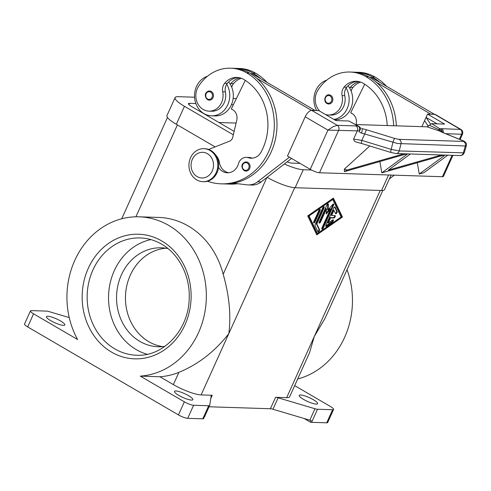 <?xml version="1.0" encoding="UTF-8"?>
<svg xmlns="http://www.w3.org/2000/svg" width="491" height="491" viewBox="0 0 491 491"><rect width="100%" height="100%" fill="white"/><g stroke="black" fill="none" stroke-linecap="round" stroke-linejoin="round"><path stroke-width="0.74" d="M357.651 81.377A18.333 16.025 -88.2 0 0 346.714 87.257A9.169 8.009 -88.2 0 0 346.13 88.055A9.169 8.009 -88.2 0 0 344.768 95.702A15.583 13.619 91.8 0 1 342.601 108.45A15.583 13.619 91.8 0 1 331.026 115.066L328.35 114.98A15.583 13.619 91.8 0 1 325.576 114.563M387.233 125.549A51.34 44.865 -88.2 0 0 363.107 83.255A18.333 16.025 -88.2 0 0 356.313 81.273A18.333 16.025 -88.2 0 0 344.038 87.171A9.169 8.009 -88.2 0 0 342.092 95.616A15.583 13.619 91.8 0 1 339.932 108.364A15.583 13.619 91.8 0 1 328.35 114.98M316.701 110.555A20.168 17.627 91.8 0 1 315.879 90.362A20.168 17.627 91.8 0 1 326.822 80.107M346.13 88.055A20.168 17.627 91.8 0 1 347.174 108.621A20.168 17.627 91.8 0 1 333.935 119.442M334.488 119.767A20.168 17.627 -88.2 0 0 350.734 108.738A20.168 17.627 -88.2 0 0 349.696 88.171A20.168 17.627 91.8 0 0 348.039 85.796M325.294 97.328A4.585 4.008 91.8 0 1 329.001 94.824A4.585 4.008 91.8 0 1 330.695 95.322A4.585 4.008 91.8 0 1 332.726 100.532A4.585 4.008 91.8 0 1 328.706 103.988A4.585 4.008 91.8 0 1 327.006 103.491M216.163 172.654A16.504 14.423 91.8 0 1 202.826 181.676A16.504 14.423 91.8 0 1 190.557 157.709A16.504 14.423 91.8 0 1 203.888 148.687A16.504 14.423 91.8 0 1 216.163 172.654M212.247 170.96A12.834 11.213 91.8 0 1 197.124 176.588A12.834 11.213 91.8 0 1 192.331 159.336A12.834 11.213 91.8 0 1 207.454 153.701A12.834 11.213 91.8 0 1 212.247 170.96M204.336 148.712A16.504 14.423 91.8 0 1 204.778 148.718A16.504 14.423 91.8 0 1 217.053 172.679A16.504 14.423 91.8 0 1 203.722 181.701L202.826 181.676M218.538 167.327A12.834 11.213 -88.2 0 0 227.364 172.789A12.834 11.213 -88.2 0 0 238.454 163.785A9.169 8.009 91.8 0 1 246.378 157.353A9.169 8.009 91.8 0 1 248.36 157.703A12.834 11.213 -88.2 0 0 251.134 158.194A12.834 11.213 -88.2 0 0 261.052 152.093A51.34 44.865 -88.2 0 0 243.708 79.419A18.333 16.025 -88.2 0 0 236.92 77.437A18.333 16.025 -88.2 0 0 224.645 83.335A9.169 8.009 -88.2 0 0 222.699 91.78A15.583 13.619 91.8 0 1 220.533 104.528A15.583 13.619 91.8 0 1 208.957 111.144A15.583 13.619 91.8 0 1 197.229 102.558A15.583 13.619 91.8 0 1 198.382 86.612A43.368 37.899 91.8 0 1 230.598 68.194A43.368 37.899 91.8 0 1 246.66 72.877A58.674 51.273 91.8 0 1 272.634 139.64A58.674 51.273 91.8 0 1 221.159 183.83A58.674 51.273 91.8 0 1 207.515 181.247M207.423 76.265A20.168 17.627 -88.2 0 0 196.486 86.52A20.168 17.627 -88.2 0 0 211.48 115.815A20.168 17.627 -88.2 0 0 227.775 104.786A20.168 17.627 -88.2 0 0 226.738 84.219A9.169 8.009 -88.2 0 0 225.369 91.866A15.583 13.619 91.8 0 1 223.209 104.614A15.583 13.619 91.8 0 1 211.627 111.23L208.957 111.144M215.653 154.996A13.754 12.017 91.8 0 1 219.434 162.589A12.834 11.213 -88.2 0 0 228.702 172.74M228.646 81.96A20.168 17.627 91.8 0 1 230.297 84.335A20.168 17.627 91.8 0 1 231.341 104.902A20.168 17.627 91.8 0 1 215.046 115.925L211.486 115.815M205.901 93.493A4.585 4.008 91.8 0 1 209.608 90.988A4.585 4.008 91.8 0 1 211.302 91.486A4.585 4.008 91.8 0 1 213.333 96.696A4.585 4.008 91.8 0 1 209.313 100.152A4.585 4.008 91.8 0 1 207.613 99.655M242.523 164.436A4.585 4.008 91.8 0 1 246.23 161.932A4.585 4.008 91.8 0 1 247.924 162.429A4.585 4.008 91.8 0 1 249.956 167.64A4.585 4.008 91.8 0 1 245.936 171.095A4.585 4.008 91.8 0 1 244.236 170.598M445.76 133.705L462.467 134.264L460.085 139.53M452.094 155.328L442.44 176.717A7.334 1.522 24.3 0 0 443.434 176.416L452.941 155.359M358.884 126.439A3.664 1.277 118.8 0 0 358.847 126.414A3.664 3.664 0 0 1 360.284 127.844A3.664 2.375 150.9 0 1 360.29 127.856A3.664 2.375 150.9 0 1 359.056 131.146L360.204 132.638L361.566 133.098L397.507 143.495L465.37 145.98A3.664 3.204 -88.2 0 0 465.155 143.188A3.664 3.204 -88.2 0 0 463.277 141.402L398.882 139.334A3.664 3.204 91.8 0 1 400.76 141.12A3.664 3.204 91.8 0 1 400.981 143.912L399.226 150.933A3.664 3.204 91.8 0 1 397.649 153.1A3.664 3.204 91.8 0 1 396.053 153.53A3.664 3.204 91.8 0 1 396.041 153.53A3.664 3.204 91.8 0 1 395.887 153.517M463.234 140.813A3.664 2.48 112.1 0 0 463.142 140.776C464.418 141.267 467.15 142.703 466.309 145.858L465.37 145.98L463.289 152.989A3.664 3.204 91.8 0 1 461.712 155.156A3.664 3.204 91.8 0 1 460.11 155.586L462.792 154.855L464.222 152.867L399.226 150.933L391.18 149.387A3.664 0.847 107.1 0 0 390.818 151.701A3.664 0.847 107.1 0 0 391.088 152.517A3.664 0.847 107.1 0 0 391.112 152.523M398.882 139.334L394.874 138.487A3.664 0.847 107.1 0 0 393.899 139.726A3.664 0.847 107.1 0 0 392.935 142.365L391.18 149.387L361.842 140.383A3.664 0.847 107.1 0 0 361.48 142.697A3.664 0.847 107.1 0 0 361.75 143.513L391.088 152.517L396.041 153.523L460.11 155.586A3.664 3.204 91.8 0 1 460.104 155.586M394.874 138.487L366.783 129.863A3.664 0.847 107.1 0 0 365.801 131.103A3.664 0.847 107.1 0 0 364.838 133.748L361.842 140.383L353.6 139.094C353.919 140.69 354.735 141.647 356.049 141.954M355.95 125.935L337.299 125.334L333.082 126.684L327.939 130.103L357.319 130.864A7.334 1.522 -155.7 0 1 359.056 131.146A3.664 2.375 -76.1 0 0 358.553 126.359A10.998 2.289 24.3 0 0 355.95 125.935A3.664 3.204 91.8 0 1 357.528 128.065A3.664 3.204 91.8 0 1 357.319 130.864L353.6 139.094M311.693 110.395A7.334 3.222 120.3 0 0 308.311 112.224A7.334 3.222 120.3 0 0 305.181 116.815L327.939 130.103L310.226 169.327A7.334 1.522 24.3 0 0 315.29 171.709A7.334 1.522 24.3 0 0 319.481 172.764L338.667 130.268A3.664 3.204 91.8 0 0 338.876 127.47A3.664 3.204 91.8 0 0 337.299 125.334L311.693 110.395L318.825 110.622L335.893 120.583L348.843 121.001L358.553 126.359A3.664 1.277 118.8 0 1 358.847 126.414L348.843 121.001M443.269 132.693A3.664 3.204 -88.2 0 0 443.189 130.821A3.664 3.204 -88.2 0 0 441.605 128.691A10.998 2.289 24.3 0 0 440.231 128.986A3.664 1.927 121.8 0 0 438.616 129.563L439.568 131.048L442.115 132.282L462.718 140.665C463.866 141.15 464.056 141.402 463.277 141.402M441.937 132.147A3.664 2.473 -150.4 0 0 438.844 129.624A3.664 2.473 -150.4 0 0 438.616 129.563L429.355 125.248L427.084 126.831L439.568 131.048A3.664 3.382 123.2 0 1 440.611 131.484L442.526 132.392A3.664 2.48 112.1 0 0 442.115 132.282M60.546 320.967A10.084 2.099 -155.7 0 1 64.837 324.962A10.084 2.099 -155.7 0 1 50.745 320.654A10.084 2.099 -155.7 0 1 46.455 316.664A10.084 2.099 -155.7 0 1 60.546 320.967M303.506 399.379A10.084 2.099 -155.7 0 1 299.215 395.39A10.084 2.099 -155.7 0 1 313.307 399.692A10.084 2.099 -155.7 0 1 317.597 403.688A10.084 2.099 -155.7 0 1 303.506 399.379M188.562 395.685A10.084 2.099 -155.7 0 1 192.859 399.68A10.084 2.099 -155.7 0 1 178.767 395.372A10.084 2.099 -155.7 0 1 174.471 391.382A10.084 2.099 -155.7 0 1 188.562 395.685M297.681 378.978A79.757 69.697 -88.2 0 0 344.639 337.342A79.757 69.697 -88.2 0 0 347.027 269.688M275.574 397.305L270.406 408.745A7.334 1.522 -155.7 0 1 271.523 408.893A7.334 1.522 -155.7 0 1 272.953 409.248L278.115 397.808A7.334 1.522 24.3 0 0 276.691 397.446A7.334 1.522 24.3 0 0 275.574 397.305L286.67 397.661A22.003 4.572 24.3 0 0 289.653 396.753L309.6 352.575L314.344 336.366L325.06 318.34L382.802 190.459M139.205 216.813L158.802 217.439A79.757 69.697 91.8 0 1 223.19 274.273C229.297 295.68 231.169 315.461 228.812 333.616C214.911 351.464 198.278 364.377 178.908 372.35A79.757 69.697 91.8 0 1 159.925 376.757L140.322 376.131A79.757 69.697 -88.2 0 0 198.517 332.646A79.757 69.697 -88.2 0 0 139.205 216.813A79.757 69.697 -88.2 0 0 74.767 260.414A79.757 69.697 -88.2 0 0 77.603 339.527L33.572 313.829A7.334 1.522 -155.7 0 1 30.595 311.515A7.334 1.522 -155.7 0 1 30.454 310.926A7.334 1.522 -155.7 0 1 31.449 310.619L46.535 311.104A7.334 1.522 -155.7 0 1 47.652 311.251A7.334 1.522 -155.7 0 1 49.075 311.607L69.249 317.591M294.68 385.631L330.48 406.523A7.334 1.522 -155.7 0 1 333.457 408.837A7.334 1.522 -155.7 0 1 333.598 409.426A7.334 1.522 -155.7 0 1 332.603 409.727L326.699 422.806A7.334 1.522 24.3 0 0 327.693 422.505L333.598 409.426M311.613 422.321L317.517 409.242A7.334 1.522 -155.7 0 1 316.4 409.101A7.334 1.522 -155.7 0 1 314.977 408.739L309.809 420.186A7.334 1.522 24.3 0 0 311.19 420.535L310.453 422.168A7.334 1.522 24.3 0 0 310.496 422.18A7.334 1.522 24.3 0 0 311.613 422.321L326.699 422.806M159.925 376.757L173.372 384.606A22.003 4.572 24.3 0 0 201.132 394.911L212.229 395.273A7.334 1.522 24.3 0 0 211.504 395.353A7.334 1.522 24.3 0 0 211.234 395.574A7.334 1.522 24.3 0 0 211.21 395.66L209.706 405.357A7.334 1.522 -155.7 0 1 209.682 405.443A7.334 1.522 -155.7 0 1 209.418 405.664A7.334 1.522 -155.7 0 1 208.687 405.75L193.607 405.265A7.334 1.522 -155.7 0 1 189.422 404.21A7.334 1.522 -155.7 0 1 184.352 401.828L178.448 414.901A7.334 1.522 24.3 0 0 183.517 417.282A7.334 1.522 24.3 0 0 187.703 418.338L193.607 405.265M208.687 405.75L202.783 418.823A7.334 1.522 24.3 0 0 203.513 418.743A7.334 1.522 24.3 0 0 203.532 418.731L204.268 417.098A7.334 1.522 24.3 0 0 204.52 416.884L209.682 405.443M30.454 310.926L24.55 323.999A7.334 1.522 24.3 0 0 24.691 324.588A7.334 1.522 24.3 0 0 27.668 326.902L178.448 414.901M162.681 346.634A49.505 43.263 91.8 0 1 130.311 275.144A49.505 43.263 91.8 0 1 165.841 248.201M164.878 346.382A49.505 43.263 91.8 0 1 158.219 346.756A49.505 43.263 91.8 0 1 121.4 274.862A49.505 43.263 91.8 0 1 161.398 247.795A49.505 43.263 91.8 0 1 168.02 248.593M147.22 354.269A58.674 51.273 91.8 0 1 114.286 270.707A58.674 51.273 91.8 0 1 150.903 239.59M140.322 376.131L184.352 401.828M309.809 420.186L272.953 409.248M270.406 408.745L209.08 406.775M310.453 422.168L304.199 418.522M202.783 418.823L187.703 418.338M316.781 234.87L307.71 215.923L333.389 198.094L342.46 217.04L316.781 234.87M278.115 397.808L314.977 408.739M317.517 409.242L332.603 409.727M233.323 134.829L184.45 106.301A22.003 4.572 -155.7 0 1 175.091 97.592L166.971 115.575A22.003 4.572 24.3 0 0 176.337 124.284L215.076 146.895M267.147 177.288L267.368 177.417A22.003 4.572 24.3 0 0 295.128 187.722L381.556 190.502A22.003 4.572 24.3 0 0 384.545 189.594L391.1 175.066M236.103 123.069L218.968 122.517M234.139 131.373L191.582 106.535A7.334 1.522 -155.7 0 1 188.458 103.632A7.334 1.522 -155.7 0 1 189.452 103.325L195.841 103.533M300.001 163.362L291.869 163.098A7.334 1.522 -155.7 0 1 287.143 161.84M231.439 104.675L233.354 104.736M175.091 97.592A22.003 4.572 -155.7 0 1 178.073 96.684L194.546 97.212M311.454 170.003L303.248 169.745A22.003 4.572 -155.7 0 1 284.369 163.982M233.145 98.458L236.386 98.556M325.932 225.117L333.598 208.147A1.375 0.601 -59.7 0 1 334.954 206.981A1.375 0.601 -59.7 0 1 335.077 207.122L337.17 211.492A1.375 0.601 -59.7 0 1 336.771 213.014A1.375 0.601 -59.7 0 1 335.666 213.732A1.375 0.601 -59.7 0 1 335.543 213.597L333.972 210.314L331.652 215.451L334.997 215.561A1.375 0.601 -59.7 0 1 335.132 215.598A1.375 0.601 -59.7 0 1 335.04 216.948A1.375 0.601 -59.7 0 1 333.886 218.01L330.547 217.906L328.227 223.037L332.671 219.956A1.375 0.601 -59.7 0 1 333.217 219.839A1.375 0.601 -59.7 0 1 333.266 220.87A1.375 0.601 -59.7 0 1 332.382 222.098L326.454 226.216A1.375 0.601 -59.7 0 1 325.907 226.326A1.375 0.601 -59.7 0 1 325.932 225.117M325.736 225.97A1.375 0.601 120.3 0 0 325.889 225.878L331.812 221.766A1.375 0.601 120.3 0 0 332.824 219.864M328.227 223.037L327.657 222.705L329.977 217.568L333.321 217.679A1.375 0.601 120.3 0 0 334.303 216.905A1.375 0.601 120.3 0 0 334.733 215.549M330.547 217.906L329.977 217.568M331.652 215.451L331.087 215.119L333.401 209.982L333.972 210.314M335.445 213.395A1.375 0.601 120.3 0 0 336.384 212.376A1.375 0.601 120.3 0 0 336.599 211.161L334.604 206.987M313.577 222.564A1.375 0.601 120.3 0 0 314.541 221.423L319.524 210.4A1.375 0.601 120.3 0 0 319.721 209.547M318.757 210.688A1.375 0.601 -59.7 0 1 320.114 209.522A1.375 0.601 -59.7 0 1 320.089 210.731L315.112 221.76A1.375 0.601 -59.7 0 1 313.749 222.926A1.375 0.601 -59.7 0 1 313.774 221.717L318.757 210.688M308.477 215.635L316.855 233.127L317.425 233.458L341.122 216.997L332.751 199.512L332.18 199.18L308.477 215.635L309.048 215.966L317.425 233.458M332.751 199.512L309.048 215.966M316.523 234.33L341.889 216.709L333.082 198.309M342.46 217.04L341.889 216.709M315.173 224.632L322.704 207.945A1.375 0.601 -59.7 0 1 324.066 206.779A1.375 0.601 -59.7 0 1 324.042 207.988L316.83 223.964L319.512 229.573A1.375 0.601 -59.7 0 1 319.119 231.101A1.375 0.601 -59.7 0 1 318.008 231.813A1.375 0.601 -59.7 0 1 317.886 231.678L315.026 225.7A1.375 0.601 -59.7 0 1 315.173 224.632M317.787 231.476A1.375 0.601 120.3 0 0 318.733 230.457A1.375 0.601 120.3 0 0 318.947 229.242L316.259 223.632L323.471 207.656A1.375 0.601 120.3 0 0 323.673 206.803M316.83 223.964L316.259 223.632M326.251 212.965L329.921 208.687L330.492 209.019L326.196 214.033L326.484 208.89L320.592 221.932A1.375 0.601 -59.7 0 1 319.23 223.098A1.375 0.601 -59.7 0 1 319.254 221.889L326.853 205.06A1.375 0.601 -59.7 0 1 328.215 203.894A1.375 0.601 -59.7 0 1 328.387 204.385L328.08 209.853L332.653 204.52A1.375 0.601 -59.7 0 1 333.561 204.066A1.375 0.601 -59.7 0 1 333.536 205.275L323.317 227.904A1.375 0.601 -59.7 0 1 321.955 229.07A1.375 0.601 -59.7 0 1 321.986 227.861L330.492 209.019M321.783 228.714A1.375 0.601 120.3 0 0 322.753 227.572L332.966 204.943A1.375 0.601 120.3 0 0 333.162 204.096M328.08 209.853L327.509 209.522L327.816 204.047A1.375 0.601 120.3 0 0 327.816 203.925M319.058 222.742A1.375 0.601 120.3 0 0 320.022 221.601L325.914 208.558L326.484 208.89M464.222 152.867L466.315 145.845M462.718 140.665A3.664 2.48 112.1 0 1 463.13 140.77A3.664 2.48 112.1 0 0 463.13 140.77L442.538 132.392A3.664 2.48 112.1 0 0 442.526 132.392M366.783 129.863L362.033 128.556A3.664 0.749 103.7 0 1 361.566 133.098M360.462 127.961L360.959 128.194M462.461 134.264C463.136 132.128 462.62 130.526 460.926 129.446L441.605 128.691M427.084 126.831L355.429 124.53M421.861 126.666L427.526 114.115L444.594 124.076L431.644 123.658L429.355 125.248M447.786 155.193L423.905 172.728L419.265 174.053L445.049 155.101M419.265 174.053L417.289 162.736M444.152 155.076L381.82 172.85L407.628 153.898M410.366 153.99L388.418 170.107L441.415 154.984M406.732 153.873L344.418 171.647L347.039 170.033L403.995 153.781M344.418 171.647L344.363 169.1L369.791 145.98M347.039 170.033L344.363 169.1M381.82 172.85L379.868 161.533M442.44 176.717L319.481 172.764M305.181 116.815L287.468 156.046L310.226 169.327M460.926 129.446L435.4 114.55A7.334 3.222 120.3 0 0 434.652 114.342L427.526 114.115M430.503 124.1L426.047 117.386L437.107 123.836M424.574 120.651L428.324 126.304M319.929 111.267A15.583 13.619 91.8 0 1 317.775 90.448A43.368 37.899 91.8 0 1 349.991 72.03L352.667 72.116A43.368 37.899 91.8 0 1 368.729 76.799A58.674 51.273 91.8 0 1 376.376 82.298L430.914 114.225M376.376 82.298A58.674 51.273 91.8 0 1 396.335 125.843M245.297 80.389L231.304 108.91L232.728 109.745A9.169 8.009 91.8 0 1 236.772 120.24L232.728 137.339A5.499 4.806 91.8 0 1 229.622 141.144L208.632 149.448M246.378 157.353L249.047 157.433A9.169 8.009 91.8 0 1 251.036 157.789A12.834 11.213 -88.2 0 0 252.478 158.145M311.515 110.395L256.983 78.462A58.674 51.273 91.8 0 1 275.371 139.438A58.674 51.273 91.8 0 1 233.409 183.198L246.936 184.831A18.333 16.025 -88.2 0 0 248.164 184.923A18.333 16.025 -88.2 0 0 257.646 181.762L289.438 157.2M291.556 158.433L261.206 181.879A18.333 16.025 91.8 0 1 251.73 185.039L248.164 184.923M250.471 73.65L252.202 73.705L315.081 110.5M315.118 110.426L311.552 110.309M235.889 183.493A58.674 51.273 91.8 0 1 227.394 184.027A58.674 51.273 91.8 0 1 225.615 183.935M235.048 68.384A43.368 37.899 91.8 0 1 236.834 68.396A43.368 37.899 91.8 0 1 252.902 73.079A58.674 51.273 91.8 0 1 260.543 78.572M240.025 77.885A18.333 16.025 -88.2 0 0 230.88 83.538A9.169 8.009 -88.2 0 0 230.297 84.335M233.409 183.198A58.674 51.273 91.8 0 1 223.835 183.916A58.674 51.273 91.8 0 1 222.497 183.849M241.351 78.302A18.333 16.025 -88.2 0 0 233.556 83.623A9.169 8.009 -88.2 0 0 231.734 87.238M236.834 68.396L239.51 68.482A43.368 37.899 91.8 0 1 255.572 73.165A58.674 51.273 91.8 0 1 267.092 82.396M237.681 183.714A58.674 51.273 91.8 0 1 230.07 184.113A58.674 51.273 91.8 0 1 228.732 184.051M238.252 77.541A18.333 16.025 -88.2 0 0 227.315 83.421A9.169 8.009 -88.2 0 0 226.738 84.219M230.598 68.194L233.268 68.28A43.368 37.899 91.8 0 1 249.336 72.963A58.674 51.273 91.8 0 1 256.983 78.462M389.338 178.963L394.255 175.17M434.48 114.335L371.595 77.541L369.864 77.486M430.951 114.145L434.51 114.262M356.055 124.548L356.165 124.076A9.169 8.009 -88.2 0 0 352.127 113.581L350.703 112.746L364.696 84.225M354.447 72.22A43.368 37.899 91.8 0 1 356.227 72.232A43.368 37.899 91.8 0 1 372.295 76.915A58.674 51.273 91.8 0 1 379.942 82.408M359.418 81.727A18.333 16.025 -88.2 0 0 350.273 87.373A9.169 8.009 -88.2 0 0 349.696 88.171M349.991 72.03A43.368 37.899 91.8 0 1 366.059 76.713A58.674 51.273 91.8 0 1 393.665 125.757M360.744 82.138A18.333 16.025 -88.2 0 0 352.949 87.459A9.169 8.009 -88.2 0 0 351.126 91.074M356.227 72.232L358.903 72.318A43.368 37.899 91.8 0 1 374.964 77.001A58.674 51.273 91.8 0 1 386.491 86.232M344.768 95.702L342.092 95.616M326.945 102.828A3.848 3.363 91.8 0 1 325.508 97.654A3.848 3.363 91.8 0 1 330.044 95.96A3.848 3.363 91.8 0 1 331.48 101.14A3.848 3.363 91.8 0 1 326.945 102.828M218.507 162.564L219.434 162.589M210.651 92.124A3.848 3.363 91.8 0 1 212.087 97.304A3.848 3.363 91.8 0 1 207.552 98.992A3.848 3.363 91.8 0 1 206.116 93.812A3.848 3.363 91.8 0 1 210.651 92.124M247.274 163.067A3.848 3.363 91.8 0 1 248.71 168.247A3.848 3.363 91.8 0 1 244.174 169.935A3.848 3.363 91.8 0 1 242.738 164.755A3.848 3.363 91.8 0 1 247.274 163.067M434.652 114.342L460.257 129.286A3.664 3.204 -88.2 0 1 461.835 131.416A3.664 3.204 -88.2 0 1 461.626 134.215L459.361 139.235M27.668 326.902L33.572 313.829M92.903 270.019A58.674 51.273 91.8 0 1 140.309 237.945C147.822 238.209 154.941 240.283 161.668 244.18C178.871 253.915 190.201 275.997 189.201 298.387C188.79 329.903 163.331 356.951 136.535 355.232A58.674 51.273 91.8 0 1 114.802 348.892A58.674 51.273 91.8 0 1 92.903 270.019M161.735 240.952A62.339 54.476 -88.2 0 0 88.276 268.301A62.339 54.476 -88.2 0 0 111.549 352.108A62.339 54.476 -88.2 0 0 185.003 324.754A62.339 54.476 -88.2 0 0 161.735 240.952M286.67 397.661L380.224 190.459M201.132 394.911L294.692 187.703M210.768 398.508L212.229 395.273M173.372 384.606L178.908 372.35M223.19 274.273L266.889 177.484M135.915 216.795L177.404 124.91M189.452 103.325L188.894 104.577M184.45 106.301L176.337 124.284M267.577 176.956L267.368 177.417M303.248 169.745L295.128 187.722M388.565 174.986L381.556 190.502M326.454 226.216L325.889 225.878M332.382 222.098L331.812 221.766M333.886 218.01L333.321 217.679M337.17 211.492L336.599 211.161M320.089 210.731L319.524 210.4M315.112 221.76L314.541 221.423M319.512 229.573L318.947 229.242M324.042 207.988L323.471 207.656M323.317 227.904L322.753 227.572M333.536 205.275L332.966 204.943M328.387 204.385L327.816 204.047M320.592 221.932L320.022 221.601M431.644 123.658L440.231 128.986A3.664 3.572 46.4 0 1 442.373 132.331M261.206 181.879L257.646 181.762M230.88 83.538L233.556 83.623M252.902 73.079L255.572 73.165M248.36 157.703L251.036 157.789M224.645 83.335L227.315 83.421M222.699 91.78L225.369 91.866M246.66 72.877L249.336 72.963M346.714 87.257L344.038 87.171M368.729 76.799L366.059 76.713M352.949 87.459L350.273 87.373M374.964 77.001L372.295 76.915M328.706 103.988L326.932 103.472C323.09 101.563 324.87 94.352 329.001 94.824M209.608 90.988C203.796 91.977 204.679 97.445 207.54 99.636L209.313 100.152M246.23 161.932C240.424 162.92 241.302 168.388 244.162 170.58L245.936 171.095M360.253 127.813L361.026 128.225M355.711 141.911L361.75 143.513M230.07 184.113L227.394 184.027M221.159 183.83L223.835 183.916M203.888 148.687L204.778 148.718M121.725 218.777L167.474 117.453"/></g></svg>
